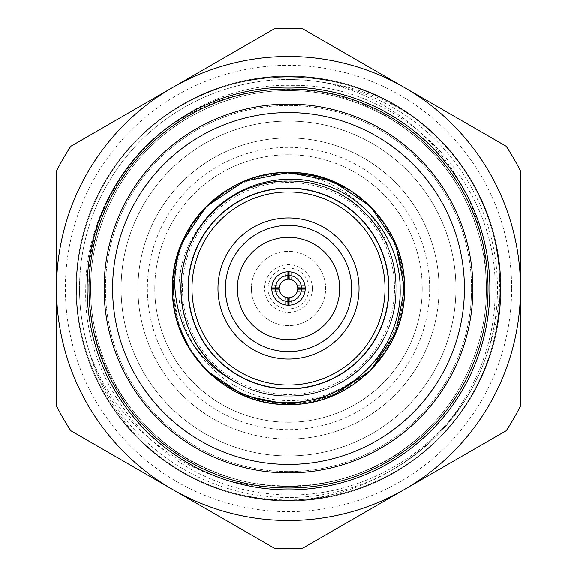 <?xml version="1.0" encoding="UTF-8"?>
<svg xmlns="http://www.w3.org/2000/svg" width="577" height="577" viewBox="0 0 577 577"><rect width="100%" height="100%" fill="white"/><g stroke="black" fill="none" stroke-linecap="round" stroke-linejoin="round"><path stroke-width="0.43" stroke-dasharray="2.88 2.16" d="M288.5 88.988A199.512 199.512 0 0 1 488.012 288.5A199.512 199.512 0 0 1 288.5 488.012A199.512 199.512 0 0 1 88.988 288.5A199.512 199.512 0 0 1 288.5 88.988M288.5 489.866A201.366 201.366 0 0 0 489.866 288.5A201.366 201.366 0 0 0 288.5 87.134A201.366 201.366 0 0 0 87.134 288.5A201.366 201.366 0 0 0 288.5 489.866M305.197 288.81L305.197 289.055A16.704 16.704 0 0 1 289.055 305.197L287.945 305.197A16.704 16.704 0 0 1 271.803 289.055L271.803 288.81M279.225 288.81L279.751 291.594L272.084 291.594M304.916 291.594L297.249 291.594L297.494 290.779M271.796 288.5L272.084 285.406L279.751 285.406L279.246 287.822M287.822 279.246L285.406 279.751L285.406 272.084L291.594 272.084L289.055 271.803A16.704 16.704 0 0 1 305.197 287.945L305.204 288.5M291.594 272.084L291.594 279.751L288.5 279.218L285.406 279.751M291.594 279.751L289.178 279.246M297.754 287.822L297.249 285.406L297.782 288.5A9.282 9.282 0 0 0 288.5 279.218A9.282 9.282 0 0 0 279.218 288.5A9.282 9.282 0 0 0 288.5 297.782A9.282 9.282 0 0 0 297.782 288.5M279.751 285.406L279.218 288.5M288.5 339.658A51.158 51.158 0 0 1 237.342 288.5A51.158 51.158 0 0 1 288.5 237.342A51.158 51.158 0 0 1 339.658 288.5A51.158 51.158 0 0 1 288.5 339.658M188.282 288.5A100.218 100.218 0 0 0 288.5 388.718A100.218 100.218 0 0 0 388.718 288.5A100.218 100.218 0 0 1 288.5 388.718A100.218 100.218 0 0 1 188.282 288.5A100.218 100.218 0 0 1 288.5 188.282A100.218 100.218 0 0 1 388.718 288.5A100.218 100.218 0 0 1 288.5 388.718A100.218 100.218 0 0 1 188.282 288.5A100.218 100.218 0 0 1 288.5 188.282A100.218 100.218 0 0 1 388.718 288.5A100.218 100.218 0 0 0 288.5 188.282A100.218 100.218 0 0 0 188.282 288.5M388.941 288.5A100.441 100.441 0 0 0 288.5 188.059A100.441 100.441 0 0 0 188.059 288.5A100.441 100.441 0 0 0 288.5 388.941A100.441 100.441 0 0 0 388.941 288.5M262.369 175.487A115.991 115.991 0 0 1 347.715 188.758C383.676 212.286 402.068 245.535 402.883 288.5C403.518 348.479 350.246 401.614 290.411 400.445C230.721 402.205 176.685 348.652 179.021 288.5C179.079 243.768 209.444 201.553 251.622 187.446A107.574 107.574 0 0 1 389.554 251.622C376.673 207.504 333.996 175.502 288.5 173.807L262.369 175.487C210.417 186.587 171.867 236.043 172.509 288.5C170.886 350.441 226.559 406.114 288.5 404.491C350.441 406.114 406.114 350.441 404.491 288.5C406.114 226.559 350.441 170.886 288.5 172.509C226.559 170.886 170.886 226.559 172.509 288.5L179.267 327.52L172.509 288.5C170.886 350.441 226.559 406.114 288.5 404.491C350.441 406.114 406.114 350.441 404.491 288.5C406.114 226.559 350.441 170.886 288.5 172.509C226.559 170.886 170.886 226.559 172.509 288.5C170.886 350.441 226.559 406.114 288.5 404.491C350.441 406.114 406.114 350.441 404.491 288.5C406.114 226.559 350.441 170.886 288.5 172.509C226.559 170.886 170.886 226.559 172.509 288.5C172.48 301.641 174.737 314.653 179.267 327.52M206.479 370.521L244.114 395.663L288.5 404.491L332.886 395.663L370.521 370.521L395.663 332.886L404.491 288.5M206.479 206.479L181.337 244.114L172.509 288.5L175.004 264.54L182.592 241.186M351.602 288.5A63.102 63.102 0 0 0 288.5 225.398A63.102 63.102 0 0 0 225.398 288.5A63.102 63.102 0 0 0 288.5 351.602A63.102 63.102 0 0 0 351.602 288.5M288.5 472.895A184.395 184.395 0 0 0 472.895 288.5A184.395 184.395 0 0 0 288.5 104.105A184.395 184.395 0 0 0 104.105 288.5A184.395 184.395 0 0 0 288.5 472.895M288.5 455.917A167.417 167.417 0 0 0 455.917 288.5A167.417 167.417 0 0 0 288.5 121.083A167.417 167.417 0 0 0 121.083 288.5A167.417 167.417 0 0 0 288.5 455.917A167.417 167.417 0 0 0 455.917 288.5A167.417 167.417 0 0 0 288.5 121.083A167.417 167.417 0 0 0 121.083 288.5A167.417 167.417 0 0 0 288.5 455.917A167.417 167.417 0 0 0 455.917 288.5A167.417 167.417 0 0 0 288.5 121.083A167.417 167.417 0 0 0 121.083 288.5A167.417 167.417 0 0 0 288.5 455.917A167.417 167.417 0 0 0 455.917 288.5A167.417 167.417 0 0 0 288.5 121.083A167.417 167.417 0 0 0 121.083 288.5A167.417 167.417 0 0 0 288.5 455.917M390.795 235.892A115.032 115.032 0 0 1 390.795 341.108L390.795 235.892A115.032 115.032 0 0 1 390.795 341.108L390.795 235.892M288.5 403.532A115.032 115.032 0 0 0 403.532 288.5A115.032 115.032 0 0 0 288.5 173.468A115.032 115.032 0 0 0 173.468 288.5A115.032 115.032 0 0 0 288.5 403.532A115.032 115.032 0 0 0 403.532 288.5A115.032 115.032 0 0 0 288.5 173.468A115.032 115.032 0 0 0 173.468 288.5A115.032 115.032 0 0 0 288.5 403.532M471.56 288.5A183.06 183.06 0 0 1 288.5 471.56A183.06 183.06 0 0 1 105.44 288.5A183.06 183.06 0 0 1 288.5 105.44A183.06 183.06 0 0 1 471.56 288.5A183.06 183.06 0 0 1 288.5 471.56A183.06 183.06 0 0 1 105.44 288.5A183.06 183.06 0 0 1 288.5 105.44A183.06 183.06 0 0 1 471.56 288.5M511.64 288.5A223.14 223.14 0 0 0 288.5 65.36A223.14 223.14 0 0 0 65.36 288.5A223.14 223.14 0 0 0 288.5 511.64A223.14 223.14 0 0 0 511.64 288.5M56.51 171.016L56.51 405.984A260.039 260.039 0 0 0 70.762 430.666L274.248 548.15A260.039 260.039 0 0 0 302.752 548.15L506.238 430.666A260.039 260.039 0 0 0 520.49 405.984L520.49 171.016A260.039 260.039 0 0 0 506.238 146.334L302.752 28.85A260.039 260.039 0 0 0 274.248 28.85L70.762 146.334A260.039 260.039 0 0 0 56.51 171.016M151.585 431.315C111.296 392.324 90.394 344.721 88.88 288.5C84.812 180.031 182.7 82.23 290.996 85.396C399.435 82.814 497.042 180.284 495.073 288.5C496.386 364.96 452.664 438.268 385.184 473.76A208.975 208.975 0 0 0 288.5 79.525A208.975 208.975 0 0 0 79.525 288.5A208.975 208.975 0 0 1 319.528 81.84C353.037 85.944 383.979 97.527 412.375 116.583C459.047 151.275 487.478 197.262 497.655 254.529C502.185 289.423 498.42 323.178 486.353 355.778A208.975 208.975 0 0 1 79.525 288.5A208.975 208.975 0 0 0 89.132 351.133C119.107 439.083 212.596 498.492 305.002 485.654A197.839 197.839 0 0 1 151.585 431.315C225.131 505.402 356.593 503.8 428.394 428.394C464.651 393.045 486.981 339.132 486.339 288.5C486.981 237.868 464.651 183.955 428.394 148.606C393.045 112.349 339.132 90.019 288.5 90.661C237.868 90.019 183.955 112.349 148.606 148.606C112.349 183.955 90.019 237.868 90.661 288.5C90.019 237.868 112.349 183.955 148.606 148.606C183.955 112.349 237.868 90.019 288.5 90.661C339.132 90.019 393.045 112.349 428.394 148.606C464.651 183.955 486.981 237.868 486.339 288.5C486.981 237.868 464.651 183.955 428.394 148.606C393.045 112.349 339.132 90.019 288.5 90.661C237.868 90.019 183.955 112.349 148.606 148.606C112.349 183.955 90.019 237.868 90.661 288.5C90.019 237.868 112.349 183.955 148.606 148.606C183.955 112.349 237.868 90.019 288.5 90.661C339.132 90.019 393.045 112.349 428.394 148.606C464.651 183.955 486.981 237.868 486.339 288.5C486.981 237.868 464.651 183.955 428.394 148.606C393.045 112.349 339.132 90.019 288.5 90.661C237.868 90.019 183.955 112.349 148.606 148.606C112.349 183.955 90.019 237.868 90.661 288.5C90.019 237.868 112.349 183.955 148.606 148.606C183.955 112.349 237.868 90.019 288.5 90.661C339.132 90.019 393.045 112.349 428.394 148.606C464.651 183.955 486.981 237.868 486.339 288.5C486.981 237.868 464.651 183.955 428.394 148.606C393.045 112.349 339.132 90.019 288.5 90.661C237.868 90.019 183.955 112.349 148.606 148.606C112.349 183.955 90.019 237.868 90.661 288.5C90.019 237.868 112.349 183.955 148.606 148.606C183.955 112.349 237.868 90.019 288.5 90.661C339.132 90.019 393.045 112.349 428.394 148.606C464.651 183.955 486.981 237.868 486.339 288.5C486.981 339.132 464.651 393.045 428.394 428.394C393.045 464.651 339.132 486.981 288.5 486.339C237.868 486.981 183.955 464.651 148.606 428.394C112.349 393.045 90.019 339.132 90.661 288.5C90.019 339.132 112.349 393.045 148.606 428.394C183.955 464.651 237.868 486.981 288.5 486.339C339.132 486.981 393.045 464.651 428.394 428.394C464.651 393.045 486.981 339.132 486.339 288.5C486.981 339.132 464.651 393.045 428.394 428.394C393.045 464.651 339.132 486.981 288.5 486.339C237.868 486.981 183.955 464.651 148.606 428.394C112.349 393.045 90.019 339.132 90.661 288.5C90.019 339.132 112.349 393.045 148.606 428.394C183.955 464.651 237.868 486.981 288.5 486.339C339.132 486.981 393.045 464.651 428.394 428.394C464.651 393.045 486.981 339.132 486.339 288.5C486.981 339.132 464.651 393.045 428.394 428.394C393.045 464.651 339.132 486.981 288.5 486.339C237.868 486.981 183.955 464.651 148.606 428.394C112.349 393.045 90.019 339.132 90.661 288.5C90.019 339.132 112.349 393.045 148.606 428.394C183.955 464.651 237.868 486.981 288.5 486.339C339.132 486.981 393.045 464.651 428.394 428.394C464.651 393.045 486.981 339.132 486.339 288.5C486.981 339.132 464.651 393.045 428.394 428.394C393.045 464.651 339.132 486.981 288.5 486.339C237.868 486.981 183.955 464.651 148.606 428.394C112.349 393.045 90.019 339.132 90.661 288.5C90.019 339.132 112.349 393.045 148.606 428.394C183.955 464.651 237.868 486.981 288.5 486.339C339.132 486.981 393.045 464.651 428.394 428.394C464.651 393.045 486.981 339.132 486.339 288.5C487.154 228.117 455.657 165.39 407.369 130.352A197.839 197.839 0 0 1 485.711 272.77C483.526 180.017 410.398 97.78 319.528 81.84M305.002 485.654C353.182 480.944 394.307 461.852 428.394 428.394C464.651 393.045 486.981 339.132 486.339 288.5L485.711 272.77M486.353 355.778C455.556 448.942 353.275 509.686 256.873 491.95C160.406 478.117 82.547 386.063 85.749 288.5C85.793 213.815 131.174 141.92 197.687 109.947C264.035 76.308 349.013 84.285 407.369 130.352M76.049 288.5A212.451 212.451 0 0 1 288.5 76.049A212.451 212.451 0 0 1 500.951 288.5A212.451 212.451 0 0 1 288.5 500.951A212.451 212.451 0 0 1 76.049 288.5A212.451 212.451 0 0 1 288.5 76.049A212.451 212.451 0 0 1 500.951 288.5A212.451 212.451 0 0 1 288.5 500.951A212.451 212.451 0 0 1 76.049 288.5M137.982 288.5A150.518 150.518 0 0 0 288.5 439.018A150.518 150.518 0 0 0 439.018 288.5A150.518 150.518 0 0 1 288.5 439.018A150.518 150.518 0 0 1 137.982 288.5A150.518 150.518 0 0 1 288.5 137.982A150.518 150.518 0 0 1 439.018 288.5A150.518 150.518 0 0 0 288.5 137.982A150.518 150.518 0 0 0 137.982 288.5M429.634 288.5A141.134 141.134 0 0 0 288.5 147.366A141.134 141.134 0 0 0 147.366 288.5A141.134 141.134 0 0 0 288.5 429.634A141.134 141.134 0 0 0 429.634 288.5M154.787 288.5A133.713 133.713 0 0 1 288.5 154.787A133.713 133.713 0 0 1 422.213 288.5A133.713 133.713 0 0 0 288.5 154.787A133.713 133.713 0 0 0 154.787 288.5A133.713 133.713 0 0 0 288.5 422.213A133.713 133.713 0 0 0 422.213 288.5A133.713 133.713 0 0 1 288.5 422.213A133.713 133.713 0 0 1 154.787 288.5M172.689 288.5A115.811 115.811 0 0 1 288.5 172.689A115.811 115.811 0 0 1 404.311 288.5A115.811 115.811 0 0 0 288.5 172.689A115.811 115.811 0 0 0 172.689 288.5A115.811 115.811 0 0 0 288.5 404.311A115.811 115.811 0 0 0 404.311 288.5A115.811 115.811 0 0 1 288.5 404.311A115.811 115.811 0 0 1 172.689 288.5M394.524 288.5A106.024 106.024 0 0 0 288.5 182.476A106.024 106.024 0 0 0 182.476 288.5A106.024 106.024 0 0 0 288.5 394.524A106.024 106.024 0 0 0 394.524 288.5M251.384 288.5A37.116 37.116 0 0 0 288.5 325.616A37.116 37.116 0 0 0 325.616 288.5A37.116 37.116 0 0 0 288.5 251.384A37.116 37.116 0 0 0 251.384 288.5A37.116 37.116 0 0 0 288.5 325.616A37.116 37.116 0 0 0 325.616 288.5A37.116 37.116 0 0 0 288.5 251.384A37.116 37.116 0 0 0 251.384 288.5M312.366 288.5A23.866 23.866 0 0 1 288.5 312.366A23.866 23.866 0 0 1 264.634 288.5A23.866 23.866 0 0 1 288.5 264.634A23.866 23.866 0 0 1 312.366 288.5M268.081 288.5A20.419 20.419 0 0 1 288.5 268.081A20.419 20.419 0 0 1 308.919 288.5A20.419 20.419 0 0 1 288.5 308.919A20.419 20.419 0 0 1 268.081 288.5M385.184 473.76C355.374 490.4 323.142 499.278 288.5 500.396C342.731 501.081 400.474 477.165 438.332 438.332C477.165 400.474 501.081 342.731 500.396 288.5C501.081 234.269 477.165 176.526 438.332 138.668C360.416 56.553 216.584 56.553 138.668 138.668C99.835 176.526 75.919 234.269 76.604 288.5C75.919 342.731 99.835 400.474 138.668 438.332C176.526 477.165 234.269 501.081 288.5 500.396C342.731 501.081 400.474 477.165 438.332 438.332C477.165 400.474 501.081 342.731 500.396 288.5C501.081 234.269 477.165 176.526 438.332 138.668C360.416 56.553 216.584 56.553 138.668 138.668C99.835 176.526 75.919 234.269 76.604 288.5C75.919 342.731 99.835 400.474 138.668 438.332C176.526 477.165 234.269 501.081 288.5 500.396C342.731 501.081 400.474 477.165 438.332 438.332C520.447 360.416 520.447 216.584 438.332 138.668C400.474 99.835 342.731 75.919 288.5 76.604C234.269 75.919 176.526 99.835 138.668 138.668C99.835 176.526 75.919 234.269 76.604 288.5C75.919 342.731 99.835 400.474 138.668 438.332C176.526 477.165 234.269 501.081 288.5 500.396C342.731 501.081 400.474 477.165 438.332 438.332C477.165 400.474 501.081 342.731 500.396 288.5C501.081 234.269 477.165 176.526 438.332 138.668C360.416 56.553 216.584 56.553 138.668 138.668C99.835 176.526 75.919 234.269 76.604 288.5C75.919 342.731 99.835 400.474 138.668 438.332C176.526 477.165 234.269 501.081 288.5 500.396C342.731 501.081 400.474 477.165 438.332 438.332C520.447 360.416 520.447 216.584 438.332 138.668C400.474 99.835 342.731 75.919 288.5 76.604C234.269 75.919 176.526 99.835 138.668 138.668C99.835 176.526 75.919 234.269 76.604 288.5C75.919 342.731 99.835 400.474 138.668 438.332C216.584 520.447 360.416 520.447 438.332 438.332C477.165 400.474 501.081 342.731 500.396 288.5C501.262 222.311 466.101 153.929 412.375 116.583M288.5 500.396C230.346 499.545 180.406 478.852 138.668 438.332C176.526 477.165 234.269 501.081 288.5 500.396C342.731 501.081 400.474 477.165 438.332 438.332C477.165 400.474 501.081 342.731 500.396 288.5C501.081 234.269 477.165 176.526 438.332 138.668C400.474 99.835 342.731 75.919 288.5 76.604C234.269 75.919 176.526 99.835 138.668 138.668C99.835 176.526 75.919 234.269 76.604 288.5C75.919 342.731 99.835 400.474 138.668 438.332C176.526 477.165 234.269 501.081 288.5 500.396C342.731 501.081 400.474 477.165 438.332 438.332C477.165 400.474 501.081 342.731 500.396 288.5C501.081 234.269 477.165 176.526 438.332 138.668C400.474 99.835 342.731 75.919 288.5 76.604C234.269 75.919 176.526 99.835 138.668 138.668C99.835 176.526 75.919 234.269 76.604 288.5C75.919 342.731 99.835 400.474 138.668 438.332C176.526 477.165 234.269 501.081 288.5 500.396C342.731 501.081 400.474 477.165 438.332 438.332C477.165 400.474 501.081 342.731 500.396 288.5C501.081 234.269 477.165 176.526 438.332 138.668C400.474 99.835 342.731 75.919 288.5 76.604C234.269 75.919 176.526 99.835 138.668 138.668C99.835 176.526 75.919 234.269 76.604 288.5C75.919 342.731 99.835 400.474 138.668 438.332C176.526 477.165 234.269 501.081 288.5 500.396C342.731 501.081 400.474 477.165 438.332 438.332C520.447 360.416 520.447 216.584 438.332 138.668C360.416 56.553 216.584 56.553 138.668 138.668C99.835 176.526 75.919 234.269 76.604 288.5C75.919 342.731 99.835 400.474 138.668 438.332C176.526 477.165 234.269 501.081 288.5 500.396C342.731 501.081 400.474 477.165 438.332 438.332C477.165 400.474 501.081 342.731 500.396 288.5C501.081 234.269 477.165 176.526 438.332 138.668C360.416 56.553 216.584 56.553 138.668 138.668C99.835 176.526 75.919 234.269 76.604 288.5C75.919 342.731 99.835 400.474 138.668 438.332C176.526 477.165 234.269 501.081 288.5 500.396C342.731 501.081 400.474 477.165 438.332 438.332C485.747 392.136 509.239 318.922 497.655 254.529M138.668 438.332C114.989 413.089 98.472 384.022 89.132 351.133M186.205 341.108A115.032 115.032 0 0 1 186.205 235.892L186.205 341.108A115.032 115.032 0 0 1 186.205 235.892L186.205 341.108M232.949 380.625C174.319 348.241 163.002 258.287 212.43 212.43C251.99 170.749 325.01 170.749 364.57 212.43C406.251 251.99 406.251 325.01 364.57 364.57C325.01 406.251 251.99 406.251 212.43 364.57C170.749 325.01 170.749 251.99 212.43 212.43C251.99 170.749 325.01 170.749 364.57 212.43C406.251 251.99 406.251 325.01 364.57 364.57C343.365 385.097 318.014 395.606 288.5 396.074C231.052 397.582 179.418 345.948 180.926 288.5C179.418 231.052 231.052 179.418 288.5 180.926C345.948 179.418 397.582 231.052 396.074 288.5C397.582 345.948 345.948 397.582 288.5 396.074C258.986 395.606 233.635 385.097 212.43 364.57C170.749 325.01 170.749 251.99 212.43 212.43C251.99 170.749 325.01 170.749 364.57 212.43C406.251 251.99 406.251 325.01 364.57 364.57C325.01 406.251 251.99 406.251 212.43 364.57C191.903 343.365 181.394 318.014 180.926 288.5C180.522 244.46 209.689 201.993 251.622 187.446M389.554 251.622C375.007 209.689 332.54 180.522 288.5 180.926C258.986 181.394 233.635 191.903 212.43 212.43C170.749 251.99 170.749 325.01 212.43 364.57C251.99 406.251 325.01 406.251 364.57 364.57C406.251 325.01 406.251 251.99 364.57 212.43C325.01 170.749 251.99 170.749 212.43 212.43C170.749 251.99 170.749 325.01 212.43 364.57C251.99 406.251 325.01 406.251 364.57 364.57C385.097 343.365 395.606 318.014 396.074 288.5C397.582 231.052 345.948 179.418 288.5 180.926C231.052 179.418 179.418 231.052 180.926 288.5C179.418 345.948 231.052 397.582 288.5 396.074C345.948 397.582 397.582 345.948 396.074 288.5C395.606 258.986 385.097 233.635 364.57 212.43C325.01 170.749 251.99 170.749 212.43 212.43C170.749 251.99 170.749 325.01 212.43 364.57C251.99 406.251 325.01 406.251 364.57 364.57C406.251 325.01 406.251 251.99 364.57 212.43C318.713 163.002 228.759 174.319 196.375 232.949M297.249 291.594L297.754 289.178M289.178 297.754L291.594 297.249L291.594 304.916M285.406 304.916L285.406 297.249L288.5 297.782L291.594 297.249M285.406 297.249L287.822 297.754M279.246 289.178L279.751 291.594M297.249 285.406L304.916 285.406M272.084 285.406L271.803 287.945A16.704 16.704 0 0 1 287.945 271.803L285.406 272.084"/><path stroke-width="0.87" d="M288.5 488.012A199.512 199.512 0 0 0 488.012 288.5A199.512 199.512 0 0 0 288.5 88.988A199.512 199.512 0 0 0 88.988 288.5A199.512 199.512 0 0 0 288.5 488.012M288.5 87.134A201.366 201.366 0 0 1 489.866 288.5A201.366 201.366 0 0 1 288.5 489.866A201.366 201.366 0 0 1 87.134 288.5A201.366 201.366 0 0 1 288.5 87.134M271.803 288.81L279.225 288.81M297.494 290.779L297.782 288.5L305.204 288.5A16.704 16.704 0 0 1 287.945 305.197A16.704 16.704 0 0 1 271.803 287.945A16.704 16.704 0 0 1 287.945 271.803L287.822 279.246A9.282 9.282 0 0 0 279.246 287.822L275.517 287.945A12.99 12.99 0 0 1 287.945 275.517M287.945 271.803A16.704 16.704 0 0 1 305.204 288.5L305.197 288.81M289.178 279.246A9.282 9.282 0 0 1 297.754 287.822L301.482 287.945A12.99 12.99 0 0 0 289.055 275.517L289.178 279.246M288.5 339.658A51.158 51.158 0 0 1 237.342 288.5A51.158 51.158 0 0 1 288.5 237.342A51.158 51.158 0 0 1 339.658 288.5A51.158 51.158 0 0 1 288.5 339.658M404.491 288.5C406.114 226.559 350.441 170.886 288.5 172.509C243.869 172.097 200.19 200.031 182.592 241.186C176.742 256.455 174.196 272.229 174.954 288.5C178.163 329.388 197.493 360.098 232.949 380.625A107.574 107.574 0 0 1 196.375 232.949C220.111 190.922 273.159 169.768 319.218 183.277C365.551 195.336 400.229 240.53 400.128 288.5C401.88 342.615 359.485 392.735 306.43 400.914C253.534 411.019 197.175 378.382 179.267 327.52L190.619 350.737L206.479 370.521L244.114 395.663L288.5 404.491L332.886 395.663L370.521 370.521L395.663 332.886L404.491 288.5L395.663 244.114L370.521 206.479L332.886 181.337L288.5 172.509L244.114 181.337L206.479 206.479L182.592 241.186A115.991 115.991 0 0 0 172.509 288.5C170.886 350.441 226.559 406.114 288.5 404.491C350.441 406.114 406.114 350.441 404.491 288.5C406.114 226.559 350.441 170.886 288.5 172.509C226.559 170.886 170.886 226.559 172.509 288.5A115.991 115.991 0 0 0 179.267 327.52L190.619 350.737L206.479 370.521M347.715 188.758L318.944 176.569L288.5 172.509L244.114 181.337L206.479 206.479M388.941 288.5A100.441 100.441 0 0 1 288.5 388.941A100.441 100.441 0 0 1 188.059 288.5A100.441 100.441 0 0 1 288.5 188.059A100.441 100.441 0 0 1 388.941 288.5M388.718 288.5A100.218 100.218 0 0 1 288.5 388.718A100.218 100.218 0 0 1 188.282 288.5A100.218 100.218 0 0 1 288.5 188.282A100.218 100.218 0 0 1 388.718 288.5M385.01 288.5A96.51 96.51 0 0 1 288.5 385.01A96.51 96.51 0 0 1 191.99 288.5A96.51 96.51 0 0 1 288.5 191.99A96.51 96.51 0 0 1 385.01 288.5M217.976 288.5A70.524 70.524 0 0 1 288.5 217.976A70.524 70.524 0 0 1 359.024 288.5A70.524 70.524 0 0 1 288.5 359.024A70.524 70.524 0 0 1 217.976 288.5M351.602 288.5A63.102 63.102 0 0 0 288.5 225.398A63.102 63.102 0 0 0 225.398 288.5A63.102 63.102 0 0 0 288.5 351.602A63.102 63.102 0 0 0 351.602 288.5M288.5 464.406A175.906 175.906 0 0 0 464.406 288.5A175.906 175.906 0 0 0 288.5 112.594A175.906 175.906 0 0 0 112.594 288.5A175.906 175.906 0 0 0 288.5 464.406M288.5 472.895A184.395 184.395 0 0 0 472.895 288.5A184.395 184.395 0 0 0 288.5 104.105A184.395 184.395 0 0 0 104.105 288.5A184.395 184.395 0 0 0 288.5 472.895M506.238 430.666A260.039 260.039 0 0 0 520.49 405.984L520.49 288.5A231.99 231.99 0 0 0 404.491 87.589L506.238 146.334A260.039 260.039 0 0 1 520.49 171.016L520.49 288.5A231.99 231.99 0 0 1 404.491 489.411L302.752 548.15A260.039 260.039 0 0 1 274.248 548.15L70.762 430.666A260.039 260.039 0 0 1 56.51 405.984L56.51 171.016A260.039 260.039 0 0 1 70.762 146.334L274.248 28.85A260.039 260.039 0 0 1 302.752 28.85L404.491 87.589A231.99 231.99 0 0 0 56.51 288.5A231.99 231.99 0 0 0 404.491 489.411L506.238 430.666M301.482 289.055A12.99 12.99 0 0 1 289.055 301.482L289.178 297.754A9.282 9.282 0 0 0 297.754 289.178L305.197 289.055M287.945 301.482A12.99 12.99 0 0 1 275.517 289.055L279.246 289.178A9.282 9.282 0 0 0 287.822 297.754L287.945 305.197M271.803 289.055L275.517 289.055M288.5 297.782L288.5 305.204M289.055 305.197L289.055 301.482M305.197 287.945L301.482 287.945M289.055 271.803L289.055 275.517M288.5 279.218L288.5 271.796M271.803 287.945L275.517 287.945"/></g></svg>
